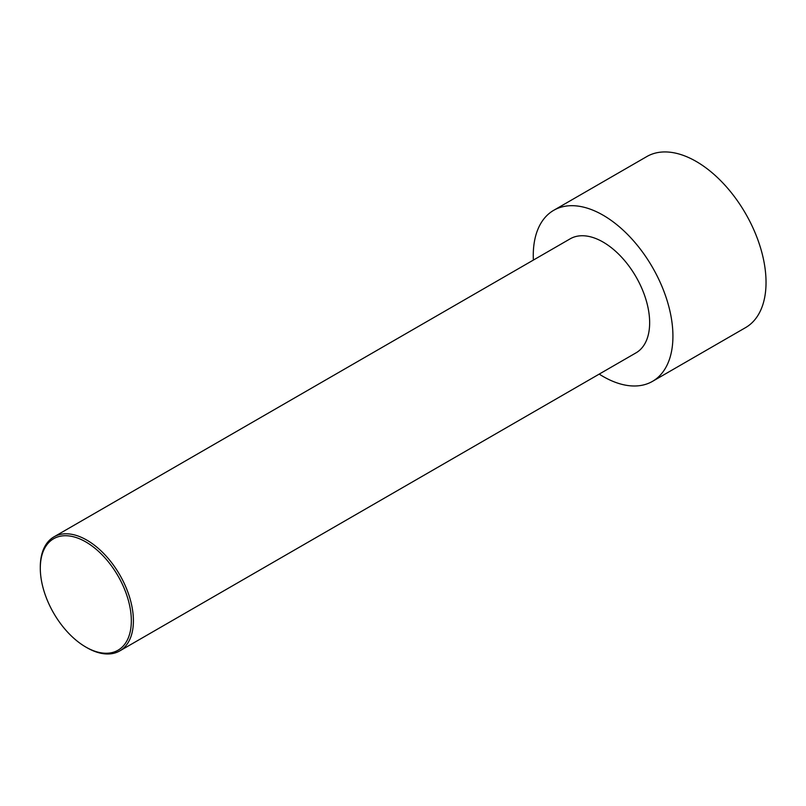 <?xml version="1.0" encoding="UTF-8"?>
<svg xmlns="http://www.w3.org/2000/svg" width="806" height="806" viewBox="0 0 806 806"><rect width="100%" height="100%" fill="white"/><g stroke="black" fill="none" stroke-linecap="round" stroke-linejoin="round"><path stroke-width="1.21" d="M533.37 260.076A98.755 57.014 60 0 1 553.712 210.316L646.825 156.555A98.755 57.014 60 0 1 696.203 161.452A98.755 57.014 60 0 1 760.723 248.48A98.755 57.014 60 0 1 745.58 327.609L652.477 381.369A98.755 57.014 60 0 1 599.211 374.105M553.712 210.316A98.755 57.014 60 0 1 603.1 215.202A98.755 57.014 60 0 1 667.61 302.23A98.755 57.014 60 0 1 652.477 381.369M86.857 647.651L85.819 647.047L86.857 647.651A65.84 38.013 -120 0 0 119.772 650.905A65.84 38.013 -120 0 0 129.867 598.153A65.84 38.013 -120 0 0 86.857 540.131A65.84 38.013 -120 0 0 53.931 536.877A65.84 38.013 -120 0 0 40.3 567.011L40.3 568.21A64.379 37.167 -120 0 0 85.819 647.047A64.379 37.167 -120 0 0 131.338 620.771A64.379 37.167 -120 0 0 85.819 541.924A64.379 37.167 -120 0 0 40.3 568.21M53.931 536.877L570.174 238.828A65.84 38.013 60 0 1 603.1 242.082A65.84 38.013 60 0 1 646.11 300.104A65.84 38.013 60 0 1 636.015 352.857L119.772 650.905"/></g></svg>
